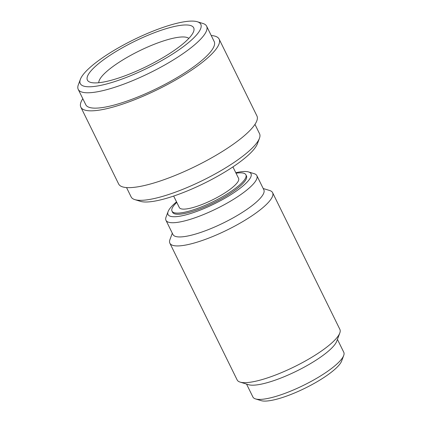 <?xml version="1.0" encoding="UTF-8"?>
<svg xmlns="http://www.w3.org/2000/svg" width="422" height="422" viewBox="0 0 422 422"><rect width="100%" height="100%" fill="white"/><g stroke="black" fill="none" stroke-linecap="round" stroke-linejoin="round"><path stroke-width="0.63" d="M188.819 38.418A50.418 11.837 -26.2 0 0 183.559 36.962A50.418 11.837 -26.2 0 0 131.991 54.66A50.418 11.837 -26.2 0 0 98.785 82.723M80.386 79.294L78.334 84.796A71.555 16.801 -26.2 0 0 78.223 89.374A71.555 16.801 -26.2 0 0 149.847 72.853A71.555 16.801 -26.2 0 0 206.632 26.185A71.555 16.801 -26.2 0 0 202.94 23.479L197.327 21.749A67.156 15.767 153.8 0 1 147.5 68.084A67.156 15.767 153.8 0 1 80.386 79.294A67.156 15.767 153.8 0 1 128.388 42.411A67.156 15.767 153.8 0 1 192.801 21.1A67.156 15.767 153.8 0 1 197.327 21.749M206.632 26.185L214.191 41.546A71.555 16.801 153.8 0 1 170.541 81.346A71.555 16.801 153.8 0 1 94.296 108.132A71.555 16.801 153.8 0 1 85.782 104.735L78.223 89.374M94.444 82.902A59.228 13.905 153.8 0 1 90.45 82.327A59.228 13.905 153.8 0 1 134.396 41.461A59.228 13.905 153.8 0 1 193.593 31.576A59.228 13.905 153.8 0 1 151.255 64.107A59.228 13.905 153.8 0 1 94.444 82.902M254.957 124.385L259.551 133.727A71.555 16.801 153.8 0 1 259.44 138.3A71.555 16.801 153.8 0 1 202.76 180.394A71.555 16.801 153.8 0 1 134.829 199.617A71.555 16.801 153.8 0 1 131.136 196.91L126.542 187.574M134.829 199.617L140.447 201.347A67.156 15.767 -26.2 0 0 204.195 183.306A67.156 15.767 -26.2 0 0 257.383 143.802L259.44 138.3M82.817 98.711A77.062 18.093 -26.2 0 0 80.845 107.167A77.062 18.093 -26.2 0 0 157.976 89.374A77.062 18.093 -26.2 0 0 219.134 39.119A77.062 18.093 -26.2 0 0 211.227 35.522M219.134 39.119L256.929 115.934A77.062 18.093 153.8 0 1 195.771 166.189A77.062 18.093 153.8 0 1 118.64 183.976L80.845 107.167M176.771 202.37A41.171 9.669 -26.2 0 0 172.007 211.148A41.171 9.669 -26.2 0 0 213.221 201.642A41.171 9.669 -26.2 0 0 245.894 174.792A41.171 9.669 -26.2 0 0 240.994 172.835A41.171 9.669 -26.2 0 0 236.035 173.21M245.894 174.792L246.459 175.942A41.171 9.669 153.8 0 1 221.344 198.841A41.171 9.669 153.8 0 1 177.472 214.255A41.171 9.669 153.8 0 1 172.577 212.298L172.007 211.148M232.928 166.896L238.583 178.39A33.027 7.754 153.8 0 1 212.371 199.928A33.027 7.754 153.8 0 1 179.318 207.55L173.664 196.056M168.104 211.58L166.046 217.082A50.64 11.89 -26.2 0 0 165.967 220.321A50.64 11.89 -26.2 0 0 216.655 208.632A50.64 11.89 -26.2 0 0 256.845 175.605A50.64 11.89 -26.2 0 0 254.234 173.69L248.616 171.96A46.235 10.856 153.8 0 1 214.313 203.863A46.235 10.856 153.8 0 1 168.104 211.58A46.235 10.856 153.8 0 1 176.528 201.885M235.798 172.725A46.235 10.856 153.8 0 1 245.504 171.511A46.235 10.856 153.8 0 1 248.616 171.96M165.967 220.321L172.962 234.532A50.64 11.89 -26.2 0 0 178.986 236.937A50.64 11.89 -26.2 0 0 232.944 217.979A50.64 11.89 -26.2 0 0 263.84 189.816L256.845 175.605M337.426 339.372L343.777 352.275A50.64 11.89 153.8 0 1 343.698 355.514A50.64 11.89 153.8 0 1 303.587 385.302A50.64 11.89 153.8 0 1 255.516 398.906A50.64 11.89 153.8 0 1 252.899 396.991L246.553 384.089M255.516 398.906L261.128 400.636A46.235 10.856 -26.2 0 0 305.022 388.214A46.235 10.856 -26.2 0 0 341.646 361.016L343.698 355.514M272.596 192.659L339.879 329.387A57.244 13.441 153.8 0 1 339.789 333.048L336.709 341.303A50.64 11.89 153.8 0 1 300.511 369.118A50.64 11.89 153.8 0 1 251.934 385.186A50.64 11.89 153.8 0 1 248.521 384.695L240.102 382.1A57.244 13.441 153.8 0 1 237.148 379.937L169.871 243.209A57.244 13.441 -26.2 0 0 227.168 229.995A57.244 13.441 -26.2 0 0 272.596 192.659A57.244 13.441 -26.2 0 0 269.642 190.496L263.196 188.507M339.789 333.048A57.244 13.441 153.8 0 1 294.445 366.723A57.244 13.441 153.8 0 1 240.102 382.1M172.318 233.224L169.955 239.548A57.244 13.441 -26.2 0 0 169.871 243.209"/></g></svg>
